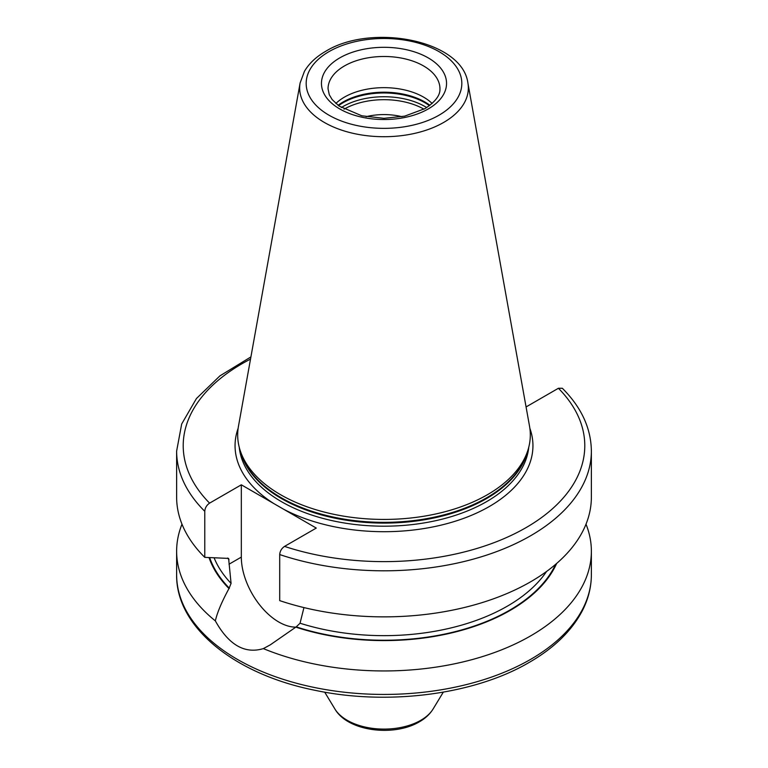 <?xml version="1.0" encoding="UTF-8"?>
<svg xmlns="http://www.w3.org/2000/svg" width="768" height="768" viewBox="0 0 768 768"><rect width="100%" height="100%" fill="white"/><g stroke="black" fill="none" stroke-linecap="round" stroke-linejoin="round"><path stroke-width="1.15" d="M401.962 116.688A46.08 26.602 0 0 0 366.038 116.688M303.946 607.584L300.048 623.222L296.237 626.861L270.307 644.832L263.357 648.605A207.37 119.722 0 0 0 530.63 635.885A207.37 119.722 0 0 0 591.37 551.222A207.37 119.722 0 0 0 586.013 524.179M181.987 524.179A207.37 119.722 0 0 0 176.63 551.222A207.37 119.722 0 0 0 215.338 620.88C217.258 612.538 221.798 601.757 228.979 588.557L231.072 583.402L228.605 558.413L204.768 557.357A207.37 119.722 180 0 1 176.63 497.136L176.63 451.085A207.37 119.722 180 0 0 204.768 511.296L204.768 557.357M209.03 557.626A178.368 102.979 0 0 0 228.979 588.557M204.768 511.296C205.037 507.888 206.64 505.171 209.587 503.136L241.325 484.81L241.325 557.107A52.992 30.595 -120 0 0 295.786 627.12A178.368 102.979 0 0 0 556.666 563.443M525.926 406.166L526.675 406.598L558.413 388.272L562.349 388.272C581.395 407.328 591.072 428.266 591.37 451.085A207.37 119.722 180 0 1 487.382 554.87A207.37 119.722 180 0 1 279.706 554.563L279.706 600.624A207.37 119.722 180 0 0 487.382 600.922A207.37 119.722 180 0 0 591.37 497.136L591.37 451.085M263.357 648.605C244.762 654.202 228.758 644.966 215.338 620.88M279.706 554.563C279.974 551.155 281.587 548.438 284.525 546.403L316.272 528.077L241.325 484.81M487.459 494.688A146.314 84.47 180 0 1 341.126 515.722A146.314 84.47 180 0 1 240.336 450.96A146.314 84.47 180 0 1 238.464 426.24L300.106 83.002A84.346 48.701 0 0 0 347.741 131.99A84.346 48.701 0 0 0 443.645 122.448A84.346 48.701 0 0 0 467.894 83.002L529.536 426.24A146.314 84.47 0 0 1 527.664 450.96A146.314 84.47 0 0 1 487.459 494.688M335.866 103.488A55.958 32.304 180 0 1 344.429 97.123A55.958 32.304 0 0 1 432.134 103.488M423.955 109.171A56.774 32.774 0 0 0 344.045 109.171M433.123 708.96A52.032 30.038 0 0 1 420.797 720.298A52.032 30.038 180 0 1 334.877 708.96C347.875 731.578 394.07 736.934 419.405 721.795C425.328 718.406 429.907 714.134 433.123 708.96L443.299 692.15M530.63 659.366A207.37 119.722 0 0 0 591.37 574.714C591.341 587.059 588.326 599.069 582.336 610.723C571.786 630.787 554.102 648.01 529.267 662.381C474.557 694.618 388.109 705.802 315.35 690.374C234.931 674.506 175.834 627.264 176.63 574.714A207.37 119.722 0 0 0 304.646 685.325A207.37 119.722 0 0 0 530.63 659.366M228.998 559.651A174.451 100.723 180 0 1 227.578 558.029M214.157 557.942A174.451 100.723 0 0 0 231.072 583.402M300.048 623.222A174.451 100.723 0 0 0 546.576 571.459M209.674 557.664A177.744 102.624 0 0 0 229.43 588.288M296.237 626.861A177.744 102.624 0 0 0 555.61 564.355M241.325 557.107L228.998 564.221M273.85 503.587A148.944 85.997 180 0 1 238.147 428.275M250.522 359.107A200.784 115.92 0 0 0 209.587 503.136M284.525 546.403A200.784 115.92 0 0 0 525.974 527.674A200.784 115.92 0 0 0 558.413 388.272M529.853 428.275A148.944 85.997 0 0 1 489.322 506.515A148.944 85.997 180 0 1 283.747 509.299M239.242 447.216A144.998 83.712 180 0 0 332.323 520.694A144.998 83.712 180 0 0 486.528 501.677A144.998 83.712 0 0 0 528.758 447.216M527.434 451.632A144.998 83.712 0 0 1 486.528 498.586A144.998 83.712 180 0 1 338.486 518.87A144.998 83.712 180 0 1 240.566 451.632M240.336 450.96L241.498 454.435A145.133 83.789 180 0 0 341.472 518.669A145.133 83.789 180 0 0 486.624 497.808A145.133 83.789 0 0 0 526.502 454.435L527.664 450.96M439.037 115.19A77.827 44.938 0 0 0 439.037 51.648A77.827 44.938 0 0 0 328.963 51.648A77.827 44.938 0 0 0 328.963 115.19A77.827 44.938 0 0 0 439.037 115.19M339.773 57.888A62.544 36.106 0 0 0 339.773 108.95A62.544 36.106 0 0 0 428.227 108.95A62.544 36.106 0 0 0 428.227 57.888A62.544 36.106 0 0 0 339.773 57.888M344.429 65.952A55.958 32.304 0 0 0 328.042 88.79L329.29 94.762L332.179 99.59L339.053 106.032L361.795 115.795L383.952 118.32L404.659 116.15L424.934 108.624C440.525 98.563 439.949 91.066 439.958 88.79A55.958 32.304 0 0 0 405.418 58.944A55.958 32.304 0 0 0 344.429 65.952M429.917 105.312A57.802 33.37 0 0 0 343.133 101.981A57.802 33.37 180 0 0 338.083 105.312M338.554 105.667A57.936 33.446 180 0 1 343.037 102.758A57.936 33.446 0 0 1 429.446 105.667M426.682 107.568A57.936 33.446 0 0 0 343.037 106.531A57.936 33.446 180 0 0 341.318 107.568M334.877 708.96L324.701 692.15M591.37 551.222L591.37 574.714M250.915 356.918L219.917 375.878L196.445 398.525L181.69 423.984L176.63 451.085M467.894 83.002C462.355 40.157 371.424 22.886 325.67 51.322C316.157 56.794 309.072 63.466 304.445 71.318L300.106 83.002M176.63 551.222L176.63 574.714"/></g></svg>
